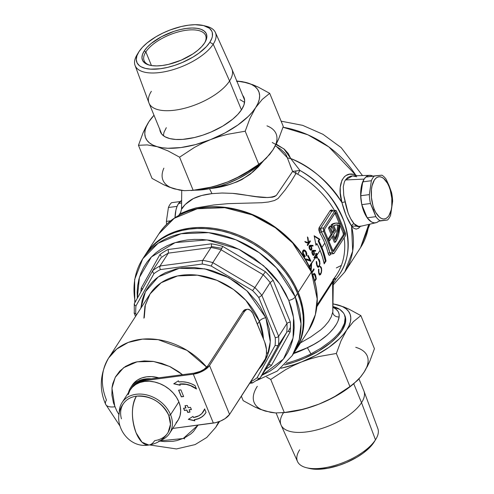 <?xml version="1.0" encoding="UTF-8"?>
<svg xmlns="http://www.w3.org/2000/svg" width="494" height="494" viewBox="0 0 494 494"><rect width="100%" height="100%" fill="white"/><g stroke="black" fill="none" stroke-linecap="round" stroke-linejoin="round"><path stroke-width="0.74" d="M178.488 203.602L181.681 202.886L178.488 203.602L177.031 206.486L175.938 210.036L175.03 217.706A23.928 11.343 82.5 0 1 178.488 203.602L177.08 206.362L168.417 207.505L166.385 221.386L170.739 220.812L166.385 221.386L168.417 207.505A23.928 11.343 -97.5 0 1 171.535 202.694L180.193 201.546L178.488 203.602A23.928 11.343 82.5 0 1 181.73 200.465L178.488 203.602M358.49 226.795L375.99 222.726A23.928 11.343 -97.5 0 1 362.374 207.029A23.928 11.343 -97.5 0 1 364.127 179.1L345.386 179.977L344.38 181.94L343.293 186.744L343.756 195.507L348.159 213.223L350.691 218.681L354.112 223.751L356.304 226.091L358.49 226.795M356.73 176.759L352.586 175.895L350.635 176.16L347.69 177.525L345.386 179.977L364.127 179.1L361.577 185.534L360.898 189.603L360.873 198.662L361.522 203.306L364.029 211.938L367.802 218.614L369.987 220.886L372.266 222.325L374.545 222.868L376.737 222.498L378.836 221.158L387.494 220.015A23.928 11.343 82.5 0 0 390.612 215.205L392.644 201.324A23.928 11.343 82.5 0 0 391.532 192.419L389.149 185.8L388.994 186.473A21.267 10.084 -97.5 0 1 388.908 215.662A21.267 10.084 -97.5 0 1 374.236 209.289L373.464 210.043L375.848 216.656A23.928 11.343 82.5 0 0 380.071 220.75L387.494 220.015L378.836 221.158A23.928 11.343 -97.5 0 1 375.99 222.726M194.772 190.178A50.388 21.575 -22.3 0 0 204.325 189.566L203.09 189.029L204.325 189.566L194.278 190.171M333.438 279.227L336.068 278.801L333.691 279.474A5.317 4.113 -163.7 0 1 336.068 278.801L333.234 283.352M181.526 209.166L185.207 204.51L193.358 198.569L201.694 195.501L211.982 193.629L209.518 188.689L210.79 188.498C225.517 186.998 238.818 182.113 250.686 173.832L263.654 160.643L258.479 166.7L252.811 172.029L241.98 179.538L237.015 181.866L229.111 184.571L209.518 188.689L211.982 193.629L222.152 193.012L232.748 193.37L256.429 196.643L267.532 197.538L272.534 197.168L274.701 196.507L276.387 195.346L292.621 171.424L286.372 155.326L284.828 153.054L280.493 149.015L275.146 145.798M333.005 306.558A55.705 23.854 157.7 0 1 339.749 309.361L332.999 307.249L336.031 309.213L338.112 311.467L339.131 314.061L339.125 316.882A5.317 4.619 11.6 0 1 332.777 312.103L332.962 310.405M345.306 316.845L344.411 314.672L345.139 317.728L344.472 323.317L341.521 329.436C338.754 333.685 334.71 337.902 329.375 342.095L320.767 348.289L310.942 353.883A55.705 23.854 157.7 0 1 286.267 363.251A55.705 23.854 -22.3 0 0 310.942 353.883L320.767 348.289L329.375 342.095C334.71 337.902 338.754 333.685 341.521 329.436C345.195 323.212 344.96 322.224 345.139 317.728C345.022 314.703 343.225 311.918 339.749 309.361L343.565 313.054M298.203 292.349A89.056 68.512 32.9 0 1 295.239 350.987A89.056 68.512 32.9 0 1 294.912 351.481L299.932 341.91L302.069 335.445L303.421 328.658L303.977 321.625L303.724 314.406L302.668 307.07L300.821 299.697L298.203 292.349L311.399 271.959L298.203 292.349L294.838 285.1L290.756 278.017L285.995 271.175L280.604 264.636L274.633 258.461L268.137 252.712L261.19 247.438L253.842 242.702L246.179 238.54L238.269 234.996L230.179 232.106L222.004 229.889L213.809 228.376L205.683 227.58L197.699 227.499L189.931 228.148L182.459 229.512L175.351 231.581L168.682 234.335L162.507 237.744L156.894 241.776L151.893 246.395L145.384 254.731A89.056 68.512 32.9 0 1 145.699 254.225A89.056 68.512 32.9 0 1 224.128 230.395A89.056 68.512 32.9 0 1 298.203 292.349M145.699 254.225L158.895 233.841L174.246 218.305L197.23 208.771L224.751 207.696L252.094 214.865L275.3 227.703L292.621 242.955L311.399 271.959A89.056 68.512 -147.1 0 0 237.318 210.006A89.056 68.512 -147.1 0 0 158.895 233.841C173.227 210.95 205.844 201.231 238.201 209.839C270.187 217.693 300.093 242.813 311.498 271.465A1.859 0.797 157.7 0 1 311.399 271.959A1.859 0.797 -22.3 0 0 311.492 271.459A1.859 0.797 -22.3 0 0 311.078 271.181A1.859 0.797 157.7 0 1 311.492 271.459C320.124 293.479 319.099 313.19 308.429 330.597A89.056 68.512 -147.1 0 0 311.399 271.959L317.173 298.814L315.376 314.629L308.429 330.597L295.239 350.987M161.952 238.096L161.458 238.997M334.809 223.232L331.221 224.807L335.963 223.078L339.841 223.739A28.442 13.486 -97.5 0 1 335.716 241.739A28.442 13.486 -97.5 0 1 335.469 242.116L334.308 242.264L332.122 236.935L334.308 242.264L335.469 242.116L332.87 235.78L329.646 240.769L329.004 239.213L328.004 239.343L329.004 239.213L332.234 234.224L329.634 227.888A28.442 13.486 -97.5 0 1 331.029 225.962L329.869 226.11A28.442 13.486 82.5 0 0 328.479 228.043L331.073 234.378L327.948 239.207L331.073 234.378L332.234 234.224L331.073 234.378L328.479 228.043L329.634 227.888L328.479 228.043A28.442 13.486 82.5 0 1 329.869 226.11L331.029 225.962L331.672 227.524L331.029 225.962A28.442 13.486 -97.5 0 0 329.634 227.888L332.234 234.224L329.004 239.213L329.646 240.769L328.64 240.899L329.646 240.769L332.87 235.78L335.469 242.116A28.442 13.486 -97.5 0 0 335.716 241.739L337.476 238.262L338.779 233.989L339.841 223.739A28.442 13.486 -97.5 0 0 335.908 223.084L334.753 223.239A28.442 13.486 82.5 0 0 331.221 224.807L333.567 230.525L332.468 232.223L333.567 230.525L334.728 230.371L332.382 224.653A28.442 13.486 -97.5 0 1 335.908 223.084M368.759 224.424L360.546 247.605A87.728 67.493 -147.1 0 0 368.759 224.424M341.366 265.408L336.352 267.921M332.271 210.796L332.406 211.105L332.271 210.796M300.488 342.867L310.825 336.945L320.872 329.751L324.564 326.306L328.535 321.582L331.276 316.821L332.845 311.72L332.604 282.228L316.889 306.694M317.055 305.026L334.154 278.554M310.72 271.15L311.146 264.753L309.59 267.155L311.146 264.753L310.819 269.866M314.098 269.625L312.035 272.812L314.098 269.625A82.412 63.399 -147.1 0 0 313.844 268.816A82.412 63.399 32.9 0 1 314.098 269.625L313.394 269.718L314.098 269.625M311.739 272.064L313.844 268.816L311.739 272.064M311.177 270.7L311.677 262.925A82.412 63.399 -147.1 0 0 311.603 262.746L309.232 266.408L311.603 262.746A82.412 63.399 32.9 0 1 311.677 262.925L315.178 257.917L313.986 257.843A82.412 63.399 -147.1 0 0 313.937 257.72L315.851 254.762A82.412 63.399 -147.1 0 0 315.518 253.996L315.802 253.558A82.412 63.399 32.9 0 1 316.135 254.324L316.778 253.336A82.412 63.399 32.9 0 1 317.031 253.935L316.388 254.923A82.412 63.399 32.9 0 1 316.673 255.602L320.081 250.341A82.412 63.399 -147.1 0 0 317.012 243.715L315.993 245.283L314.172 235.755L319.871 239.294L318.852 240.862A82.412 63.399 32.9 0 1 321.927 247.488L324.786 243.067A82.412 63.399 -147.1 0 0 319.766 232.89L318.809 229.994L318.97 228.03L330.27 210.444A1.328 1.025 -147.1 0 0 331.777 211.185L334.833 210.784A2.661 1.26 -97.5 0 1 335.395 210.37A2.661 1.26 -97.5 0 1 336.667 211.58L345.232 232.47A2.661 1.26 -97.5 0 1 345.22 236.12L334.154 253.231A2.661 1.26 -97.5 0 1 333.586 253.644A2.661 1.26 -97.5 0 1 332.32 252.434L323.749 231.538L323.372 229.549L323.761 227.895L334.833 210.784L331.777 211.185L320.705 228.296L323.761 227.895L334.833 210.784L335.494 210.364L336.667 211.58L345.232 232.47L345.584 234.953L345.22 236.12L334.154 253.231L333.487 253.65L332.32 252.434L329.875 252.755L332.32 252.434L323.749 231.538L321.304 231.865L326.411 242.202L329.875 252.755A1.328 0.655 -13.9 0 0 328.195 253.453C328.751 255.361 329.455 255.769 330.325 254.676A1.328 1.025 32.9 0 1 330.387 254.114A1.328 1.025 -147.1 0 0 330.325 254.676L330.752 254.015L330.041 255.028L329.146 255.2L328.195 253.453A82.412 63.399 -147.1 0 0 324.786 243.067L321.927 247.488A82.412 63.399 32.9 0 1 326.034 261.005L324.194 263.852A82.412 63.399 -147.1 0 0 320.081 250.341L316.673 255.602A82.412 63.399 32.9 0 1 317.648 258.09L315.178 257.917L311.658 263.358L311.158 270.903M318.031 303.52L336.655 274.744A82.412 63.399 -147.1 0 0 344.151 237.781M318.926 266.155L319.525 264.747L319.612 262.4L318.056 258.665L319.136 259.566L319.834 261.517L319.556 265.889L318.883 267.001L317.87 267.149L316.95 265.871L316.321 263.345L316.308 261.369L316.66 261.641L317.204 265.34L317.957 266.402L318.797 266.297M316.296 278.943L314.808 281.24L316.296 278.943A82.412 63.399 -147.1 0 0 315.771 276.109A82.412 63.399 32.9 0 1 316.296 278.943L315.58 279.042L316.296 278.943M315.672 275.664L315.771 276.109L315.252 276.177L315.771 276.109L315.289 274.429L315.672 275.664M315.129 274.084L315.289 274.429L315.129 274.084M314.32 273.336L313.659 273.423L314.32 273.336M321.52 268.156L321.403 272.669L320.402 274.732L319.501 274.855L318.611 272.657L318.587 268.995L319.075 273.021L320.131 274.195L320.97 273.028L321.409 270.768L321.205 268.47L320.297 267.081L320.34 266.291L321.52 268.156M335.395 210.37L331.777 211.185L320.705 228.296L320.476 229.624L321.304 231.865L323.749 231.538A2.661 1.26 -97.5 0 1 323.761 227.895L320.705 228.296A1.328 1.025 32.9 0 1 319.204 227.555L330.27 210.444L331.838 209.864L333.209 210.919M334.481 210.487A82.412 63.399 -147.1 0 0 297.691 174.154L295.968 173.474L290.861 181.848L285.192 189.9L278.066 198.514L274.51 200.508L268.508 201.997L261.764 202.731L228.253 203.639L213.797 204.973L195.84 207.937L188.918 210.104L180.396 213.624L180.106 213.42L180.693 212.389M310.362 245.277L312.949 245.357L313.073 246.043L310.911 245.963L311.893 248.383L311.214 250.248L310.127 249.81L309.102 247.784L309.195 245.926L310.362 245.277M307.836 260.202L310.967 261.264A82.412 63.399 -147.1 0 0 308.04 255.287L307.657 255.867A82.412 63.399 32.9 0 1 309.726 259.955L306.447 259.004L305.409 259.548L306.447 259.004L309.726 259.955A82.412 63.399 -147.1 0 0 307.657 255.867L308.04 255.287A82.412 63.399 32.9 0 1 310.967 261.264L307.046 259.961L305.86 260.289M303.619 256.479L304.1 256.077L302.841 253.972L302.501 252.045L302.791 250.773L303.662 249.97L305.076 250.347L306.249 251.835L306.86 253.836L306.601 255.849A82.412 63.399 -147.1 0 0 306.163 255.065L305.798 252.298L304.798 251.143L303.859 250.971L303.248 251.668L303.223 253.156L305.199 256.343L304.113 257.244L305.199 256.343L303.446 253.86L303.131 252.453L303.606 251.125L304.471 250.983L305.7 252.125L306.261 253.65L306.163 255.065A82.412 63.399 32.9 0 1 306.601 255.849L306.854 253.762L306.101 251.588L304.39 249.976L303.551 250.007L302.692 250.989L302.532 252.669L304.1 256.077L303.619 256.479M313.159 250.31L315.573 250.421L315.66 251.106L313.647 251.008L314.45 253.904L314.147 254.966L313.505 255.355L312.406 254.367L311.819 252.348L312.122 250.81L313.159 250.31M308.256 242.727L307.435 236.953A82.412 63.399 32.9 0 1 307.984 237.719L308.67 242.776L310.004 240.714A82.412 63.399 32.9 0 1 310.38 241.294L307.614 245.574A82.412 63.399 -147.1 0 0 307.237 244.987L308.293 243.363L305.428 242.301A82.412 63.399 -147.1 0 0 304.847 241.473L308.256 242.727L304.847 241.473A82.412 63.399 32.9 0 1 305.428 242.301L308.293 243.363L307.237 244.987A82.412 63.399 32.9 0 1 307.614 245.574L310.38 241.294A82.412 63.399 -147.1 0 0 310.004 240.714L308.67 242.776L307.984 237.719A82.412 63.399 -147.1 0 0 307.435 236.953L308.256 242.727L307.54 242.82L308.256 242.727M332.604 282.228L332.845 311.72L333.296 281.432L332.604 282.228L333.289 281.469M333.234 281.697L333.228 281.376M283.025 127.248L307.879 134.806L328.868 146.934L355.717 175.08L356.946 175.753L355.717 175.08A87.728 67.493 -147.1 0 0 283.025 127.248M360.83 225.993L358.483 228.321L356.168 229.105L353.871 228.327L351.555 226.03A87.728 67.493 32.9 0 1 344.806 271.928L352.691 251.125L351.555 226.03L346.195 215.841L341.934 202.565L340.317 193.086L340.243 187.312L341.978 180.125L344.417 176.722L345.973 175.524L349.598 174.209L353.648 174.407L355.717 175.08A2.661 1.964 -66.3 0 0 355.865 175.79A2.661 1.964 113.7 0 1 355.717 175.08C343.416 169.745 336.488 184.917 341.934 202.565C327.219 180.662 310.139 165.972 290.682 158.5A87.728 67.493 32.9 0 1 341.934 202.565L345.133 201.855C347.06 211.648 350.055 218.947 354.112 223.751A2.661 2.167 -36.7 0 0 351.555 226.03C347.708 220.25 344.503 212.432 341.934 202.565L345.133 201.855L344.028 197.013M276.245 144.118L284.421 149.299L288.373 153.628L290.682 158.5L299.951 170.436C319.606 181.329 334.315 198.335 344.071 221.454C351.259 245.185 348.591 264.296 336.068 278.801A5.317 3.378 40.3 0 0 333.95 278.943M364.127 179.1L365.906 176.982L367.931 175.716L370.123 175.345L372.89 176.117A23.928 11.343 -97.5 0 0 369.734 175.339A23.928 11.343 -97.5 0 0 364.127 179.1L365.832 177.05L381.918 175.179L374.495 175.907A23.928 11.343 82.5 0 0 371.377 180.724L362.72 181.866L364.127 179.1M343.145 235.144L332.845 251.069L343.145 235.144L344.306 234.99L333.79 251.248L333.061 251.341L333.79 251.248A1.593 0.753 -97.5 0 1 333.45 251.495A1.593 0.753 -97.5 0 1 332.69 250.767L324.669 231.211A1.593 0.753 -97.5 0 1 324.675 229.018L335.191 212.766A1.593 0.753 -97.5 0 1 335.531 212.519A1.593 0.753 -97.5 0 1 336.291 213.241L344.312 232.804A1.593 0.753 -97.5 0 1 344.306 234.99L344.312 232.804L336.291 213.241L335.445 212.537L324.675 229.018L324.669 231.211L333.24 251.458L333.79 251.248L344.306 234.99L343.145 235.144A1.593 0.753 82.5 0 0 343.151 232.958L339.835 224.856L343.151 232.958L344.312 232.804L343.151 232.958L343.318 234.718M334.883 212.951L339.279 223.504L335.13 213.396L336.291 213.241L335.13 213.396A1.593 0.753 82.5 0 0 334.981 213.093M331.221 224.807L333.567 230.525L334.728 230.371L332.382 224.653L331.221 224.807M332.882 233.224L334.728 230.371L332.882 233.224L330.924 228.456A26.583 12.603 -97.5 0 1 331.672 227.524A26.583 12.603 82.5 0 0 330.924 228.456L332.882 233.224M337.742 225.338L336.71 233.39L335 238.392A26.583 12.603 82.5 0 0 337.742 225.338L338.903 225.184A26.583 12.603 -97.5 0 1 335.475 239.547L333.518 234.78L336.006 230.933L333.518 234.78L335.475 239.547L337.871 233.242L338.903 225.184L336.321 224.912L333.87 225.709L336.006 230.933L333.87 225.709A26.583 12.603 -97.5 0 1 336.155 224.931A26.583 12.603 -97.5 0 1 338.903 225.184L337.742 225.338A26.583 12.603 82.5 0 0 335.58 225.036M333.586 253.644L330.622 254.033L329.875 252.755A1.328 0.655 166.1 0 0 328.195 253.453A82.412 63.399 -147.1 0 0 324.786 243.067A82.412 63.399 -147.1 0 0 319.766 232.89A1.328 0.469 149.9 0 1 321.304 231.865A1.328 0.469 -30.1 0 0 319.766 232.89L319.204 227.555A1.328 1.025 -147.1 0 0 320.705 228.296L321.304 231.865A83.739 64.424 32.9 0 1 329.875 252.755L330.048 253.441M332.777 312.103A5.317 4.619 -168.4 0 0 339.125 316.882C337.908 326.324 325.589 339.477 307.398 347.727L293.93 353L307.398 347.727L310.942 353.883L307.398 347.727A50.388 21.575 157.7 0 1 293.547 353.599L303.279 349.696L313.925 344.343L319.958 340.675L327.361 334.944M311.399 249.087A74.433 57.267 32.9 0 1 311.708 249.754L311.066 247.093L311.393 249.112M307.725 259.616L307.923 260.233M312.35 251.23L312.152 250.767M335.617 212.519A82.412 63.399 -147.1 0 0 297.691 174.154L299.951 170.436A84.536 65.035 32.9 0 1 336.068 278.801L333.271 283.303M332.9 279.795A82.412 63.399 -147.1 0 0 337.05 274.121M333.005 306.539L334.012 306.836A55.705 23.854 -22.3 0 1 339.749 309.361L332.999 307.169A50.388 21.575 157.7 0 1 333.456 307.453C337.698 309.664 339.588 312.813 339.125 316.882L338.118 320.612M336.235 324.478L333.431 328.516L329.572 332.826M260.468 163.236L252.749 169.874L248.192 173.042L237.984 178.871L226.832 183.749L221.108 185.738L209.771 188.665L204.325 189.566A50.388 21.575 -22.3 0 0 260.468 163.236M272.237 142.5L283.896 148.855L290.682 158.5A7.978 5.743 -17.6 0 1 287.335 157.691A7.978 5.743 162.4 0 0 290.682 158.5L299.951 170.436L295.776 170.986L295.968 173.474A5.317 1.927 98.1 0 1 295.776 170.986L299.951 170.436L297.691 174.154L295.968 173.474L292.621 171.424L290.126 165.329M295.776 170.986L292.621 171.424L295.776 170.986M287.335 157.691L276.591 146.545M221.96 193.018L232.748 193.37C248.031 194.55 266.396 200.731 276.387 195.346L292.621 171.424L295.968 173.474M182.823 207.696C179.007 212.266 184.639 202.904 193.358 198.569C198.273 196.124 204.479 194.482 211.982 193.629M331.777 211.185A1.328 1.025 32.9 0 1 330.27 210.444L333.228 210.938M330.437 254.021L331.097 253.632A1.328 1.025 32.9 0 0 330.449 254.009M315.58 279.017A81.609 62.787 32.9 0 1 315.58 279.042L314.616 280.53L315.58 279.042A81.609 62.787 -147.1 0 0 315.58 279.017M313.634 273.429L314.666 274.726L313.622 273.429M314.542 273.423L313.659 273.423M315.777 278.709L314.61 280.512L315.777 278.709A82.412 63.399 -147.1 0 0 315.586 277.659A82.412 63.399 32.9 0 1 315.777 278.709M312.801 275.541L313.523 274.528L314.567 274.615M313.573 274.491L312.819 274.621M313.77 274.38L314.937 275.195L315.586 277.659L314.517 274.565M313.523 274.528L312.838 275.454M313.35 269.57A81.609 62.787 32.9 0 1 313.394 269.718L311.794 272.194L313.394 269.718A81.609 62.787 -147.1 0 0 313.35 269.57M310.948 263.759L310.893 264.79M310.448 264.846L311.146 264.753L310.448 264.846L309.318 266.593L310.448 264.846M306.447 259.004L305.872 259.109M309.726 259.955L309.028 260.048L309.726 259.955M309.645 259.968A81.609 62.787 32.9 0 1 310.096 260.962A81.609 62.787 -147.1 0 0 309.645 259.968M306.965 259.369L309.028 260.048L306.965 259.369M306.354 259.196L305.743 259.097M303.495 250.032L305.397 251.681L306.101 251.588L305.428 251.73M304.39 249.976L303.551 250.007M303.761 251.082L302.89 251.218L303.39 251.372L302.68 251.465L302.445 252.138L303.44 251.02M303.859 250.971L304.471 250.983M303.217 254.811L303.884 254.719L303.217 254.811M303.174 254.811L304.495 256.435L305.199 256.343L303.909 256.923L304.495 256.435L303.489 255.281M305.539 251.934L304.594 250.643L303.433 250.026M318.834 271.719L318.877 269.273L318.587 268.995L318.451 271.002L318.809 273.546L319.501 274.855L320.55 274.559L321.693 271.021L321.563 268.366L321.186 268.415M321.409 270.786L321.069 272.744L320.131 274.195L318.593 272.521M318.933 274.201L319.414 274.287L318.933 274.201M320.131 274.195L319.643 274.102M321.279 268.81L321.415 270.082M321.328 267.489L320.34 266.291L320.297 267.081L320.76 267.452M320.026 266.587L320.439 267.155M320.242 273.979L319.982 274.448L320.699 274.349L319.371 275.053L320.242 273.979M318.537 269.323L318.877 269.273M320.52 267.322L320.18 266.748M316.296 263.104L317.537 266.871L318.556 267.229L319.186 266.618L320.007 263.321L318.945 259.276M316.611 264.852L317.006 264.796L316.308 261.369M319.624 264.123L319.05 265.982L318.42 266.507L316.66 264.846M318.791 259.986L319.661 263.067M318.352 258.757L318.235 259.511M319.198 260.752L319.618 260.696L319.198 260.752M319.599 264.278L319.951 264.234L319.599 264.278M318.741 266.247L318.482 266.711L319.186 266.618L317.846 267.322L318.741 266.247M317.87 267.149L318.556 267.229M317.685 266.606L317.259 266.494M316.388 254.923L315.697 255.009A81.609 62.787 32.9 0 1 315.851 255.392A81.609 62.787 -147.1 0 0 315.697 255.009L316.388 254.923L317.031 253.935L316.333 254.027L315.697 255.009L316.333 254.027L317.031 253.935A82.412 63.399 -147.1 0 0 316.778 253.336L315.691 254.379L316.135 254.324A82.412 63.399 -147.1 0 0 315.802 253.558L315.518 253.996A82.412 63.399 32.9 0 1 315.851 254.762L313.937 257.72A82.412 63.399 32.9 0 1 313.986 257.843L317.648 258.09A82.412 63.399 -147.1 0 0 316.673 255.602A82.412 63.399 -147.1 0 0 316.388 254.923M316.648 257.38A81.609 62.787 32.9 0 1 316.895 258.035A81.609 62.787 -147.1 0 0 316.648 257.38M316.104 255.361L315.413 255.454L316.104 255.361A82.412 63.399 32.9 0 1 316.913 257.349L314.906 257.213L316.104 255.361L314.906 257.213L314.209 257.306L316.913 257.349A82.412 63.399 -147.1 0 0 316.104 255.361M314.209 257.306L316.216 257.442L314.209 257.306M313.054 255.163L314.147 254.966L313.449 255.058L313.702 254.41L313.449 255.058L314.147 254.966L314.456 253.453L314.011 251.668L313.529 251.736L314.011 251.668L313.647 251.008L312.949 251.1L315.66 251.106L315.573 250.421L314.876 250.514L314.962 251.199L314.876 250.514L315.573 250.421L313.326 250.316M313.134 251.421L313.313 251.761M313.739 255.324L313.042 255.417M312.628 250.409L314.876 250.514L312.628 250.409L312.122 250.81L311.825 252.403L312.307 254.169M313.579 254.614L314.042 253.601L313.671 252.002L313.857 254.391L313.239 254.546L312.152 253.817L312.603 253.762L312.412 251.427L311.868 251.502L313.066 251.248L313.671 252.002L312.856 251.18L312.356 251.526L312.245 252.514L313.239 254.546M312.541 254.638L313.097 254.564M310.825 246.691L310.078 246.142L309.034 246.469L309.608 246.389L309.923 248.71L309.442 248.772L311.004 249.544L309.738 248.346L309.608 246.389L310.306 246.21L310.985 246.951L311.331 246.617L310.911 245.963L310.207 246.055L313.073 246.043L312.949 245.357L312.245 245.45L312.369 246.136L312.245 245.45L312.949 245.357L309.837 245.351L310.541 245.277L309.275 245.784L309.232 248.254L310.362 250.02M310.423 246.376L310.627 246.71M311.263 250.23L311.628 249.89L310.924 249.983L311.628 249.89L311.887 248.334L311.331 246.617L310.899 246.673M310.541 245.277L312.245 245.45L309.652 245.37M310.732 250.211L311.171 249.334M310.3 249.637L309.713 249.427M307.564 237.775L307.984 237.719L307.564 237.775M307.947 242.764L308.67 242.776L307.96 242.869M309.621 241.307A81.609 62.787 32.9 0 1 309.67 241.387L310.38 241.294L309.67 241.387L307.287 245.067L309.67 241.387A81.609 62.787 -147.1 0 0 309.621 241.307M305.181 241.949L307.54 242.82L305.181 241.949M326.034 261.005L325.324 261.098L322.526 250.958L318.155 240.955L318.852 240.862A82.412 63.399 32.9 0 1 321.927 247.488L324.336 254.231L326.034 261.005L324.194 263.852L322.489 257.084L320.081 250.341A82.412 63.399 -147.1 0 0 317.012 243.715L316.308 243.808L317.012 243.715L315.993 245.283L314.172 235.755L319.871 239.294L319.173 239.386L314.308 236.342L319.173 239.386L319.871 239.294L318.852 240.862L318.155 240.955L319.173 239.386L318.155 240.955A81.609 62.787 -147.1 0 1 325.324 261.098L326.034 261.005M324.033 263.092L325.324 261.098L324.033 263.092M315.87 244.487L316.308 243.808L315.87 244.487M369.734 175.339L352.586 175.895L345.386 179.977M360.546 226.351L351.555 226.03A2.661 2.167 143.3 0 1 354.112 223.751L358.959 226.721M151.176 378.83A29.245 22.496 -147.1 0 0 128.415 392.761A29.245 22.496 32.9 0 1 130.694 387.524A29.245 22.496 32.9 0 1 151.176 378.83M256.645 380.528L277.214 371.093L292.281 355.55L299.228 339.582L301.025 323.768L295.251 296.913A89.056 68.512 32.9 0 1 292.281 355.55L294.591 351.981A89.056 68.512 -147.1 0 0 297.561 293.343L295.251 296.913A5.317 2.279 157.7 0 1 288.768 300.377L293.535 317.543L293.078 338.001L283.402 359.119L261.832 375.36L270.175 371.013L275.454 367.221L280.154 362.874L284.241 358.02L287.662 352.704L290.392 346.979L292.399 340.897L293.671 334.518L294.189 327.899L293.955 321.112L292.967 314.221L291.232 307.28L288.768 300.377L285.6 293.56L281.759 286.903L277.282 280.469L272.213 274.318L266.599 268.508L253.959 258.146L239.849 249.779L232.408 246.45L224.807 243.727L217.113 241.646L209.413 240.22L201.768 239.473L194.259 239.399L186.954 240.01L179.933 241.288L173.252 243.233L166.978 245.821L161.174 249.032L155.894 252.823L151.189 257.164L147.107 262.018L143.68 267.334L140.951 273.065L138.944 279.147L137.672 285.526L137.153 292.139L137.332 298.252L139.419 277.455L151.411 256.936L175.185 242.591L207.048 239.917L238.763 249.254L263.605 265.747L279.758 283.883L288.768 300.377A5.317 2.279 -22.3 0 0 295.251 296.913L276.479 267.909L259.152 252.65L235.953 239.818L208.61 232.649L181.082 233.724L158.105 243.252L142.747 258.788A89.056 68.512 32.9 0 1 221.17 234.959A89.056 68.512 32.9 0 1 295.251 296.913L297.561 293.343A89.056 68.512 -147.1 0 0 223.479 231.396A89.056 68.512 -147.1 0 0 145.057 255.225A89.056 68.512 -147.1 0 0 143.939 257.034L146.903 252.558L151.244 247.395L156.246 242.776L161.859 238.738L168.034 235.329L174.709 232.581L181.811 230.513L189.288 229.148L197.05 228.5L205.041 228.574L213.167 229.377L221.361 230.889L229.537 233.1L237.62 235.996L245.53 239.541L253.2 243.703L260.542 248.439L267.495 253.706L273.985 259.455L279.956 265.63L285.347 272.175L290.108 279.017L294.189 286.094L297.561 293.343L300.179 300.692L302.025 308.071L303.075 315.4L303.328 322.619L302.779 329.659L301.426 336.439L299.29 342.91L294.548 352.055M105.667 404.351A15.95 6.83 -22.3 0 0 114.855 406.784A15.95 6.83 157.7 0 1 105.667 404.351A15.95 6.83 157.7 0 1 106.469 400.066A63.8 49.085 32.9 0 1 108.6 358.057A63.8 49.085 32.9 0 1 206.702 367.196L187.035 350.382L158.148 339.65L142.519 339.125L128.218 342.435L116.658 349.104L108.6 358.057L150.114 293.899L161.112 282.766L177.574 275.936L197.297 275.17L216.885 280.308L233.508 289.503L245.919 300.426L259.369 321.205L257.405 324.243L259.369 321.205A63.8 49.085 -147.1 0 1 263.463 339.008L259.369 321.205A5.317 2.279 157.7 0 1 265.858 317.741L270.286 341.762L267.34 355.847L258.745 369.333L262.116 365.325L264.945 360.935L267.198 356.211L268.853 351.191L269.903 345.924L270.335 340.465L269.323 329.171L265.858 317.741A5.317 2.279 -22.3 0 0 259.369 321.205A63.8 49.085 -147.1 0 0 206.294 276.825A63.8 49.085 -147.1 0 0 150.114 293.899L144.94 306.144L143.902 318.179M160.167 266.451L160.303 265.939M132.034 385.456L134.109 382.813L137.591 379.972L141.815 377.953L146.601 376.823L151.769 376.638L158.802 377.824A29.245 22.496 -147.1 0 0 132.077 385.388L130.694 387.524M114.855 406.784L111.947 388.154L115.232 377.348L123.599 367.709L137.104 361.799L153.591 361.466L169.615 366.449L182.521 374.693L178.507 371.63L170.442 366.851L161.847 363.393L153.047 361.386L144.39 360.916L136.202 361.997L132.386 363.109L125.482 366.418L119.776 371.068L115.491 376.879L112.78 383.628L112.058 387.277L111.891 394.934L113.453 402.838L116.664 410.681L119.066 414.812M135.195 302.087A89.056 68.512 32.9 0 1 142.747 258.788L134.634 279.511L134.788 302.822M135.955 305.965A74.433 57.267 -147.1 0 0 135.788 313.727L136.369 315.141L135.788 313.727A74.433 57.267 32.9 0 1 135.955 305.965L153.967 273.627L135.955 305.965L135.09 305.453L135.955 305.965M251.841 382.955L252.422 382.961L250.662 381.837A74.433 57.267 -147.1 0 0 257.078 377.78L275.096 345.448A74.433 57.267 -147.1 0 0 275.257 337.686L258.776 297.493A74.433 57.267 -147.1 0 0 252.588 290.571L211.259 266.068A74.433 57.267 -147.1 0 0 202.349 264.037L160.383 269.576A74.433 57.267 -147.1 0 0 153.967 273.627A74.433 57.267 32.9 0 1 160.383 269.576L202.349 264.037A74.433 57.267 32.9 0 1 211.259 266.068L252.588 290.571A74.433 57.267 32.9 0 1 258.776 297.493L275.257 337.686L277.27 337.316L278.653 336.321A77.095 59.311 32.9 0 1 278.468 345.084L260.122 378.009L268.427 365.171L260.122 378.009L278.468 345.084L286.767 332.252L278.468 345.084A77.095 59.311 -147.1 0 0 278.653 336.321L286.952 323.484L278.653 336.321L261.869 295.393L278.653 336.321L277.27 337.316L275.257 337.686A74.433 57.267 32.9 0 1 275.096 345.448L277.091 345.781L278.468 345.084L277.091 345.781L275.096 345.448L257.078 377.78L258.844 378.534L260.122 378.009L258.844 378.534L257.078 377.78A74.433 57.267 32.9 0 1 250.662 381.837L251.841 382.955L252.879 382.584M140.846 308.219L142.192 300.222L143.853 295.202L146.101 290.472L148.929 286.088L152.3 282.08L156.178 278.493L160.538 275.362L165.329 272.719L176.025 268.977L181.823 267.915L194.049 267.476L206.714 269.267L213.062 270.984L225.474 275.985L237.126 282.889L247.562 291.441L256.38 301.309L260.072 306.62L265.858 317.741L246.994 290.904L228.66 277.634L204.757 268.847L179.316 268.298L158.253 276.906L145.458 291.676L140.846 308.213M260.813 366.999L260.227 367.209M268.946 364.751L269.705 364.646L268.427 365.171L286.767 332.252A77.095 59.311 -147.1 0 0 286.952 323.484L288.335 322.489L290.342 322.113L273.268 280.475L272.367 280.833L273.268 280.475A79.75 61.355 32.9 0 0 265.476 271.749L264.883 272.46L265.476 271.749L222.658 246.364L222.349 247.235L222.658 246.364A79.75 61.355 32.9 0 0 211.432 243.808L211.568 244.783L211.432 243.808L167.954 249.544L168.374 250.483L167.954 249.544A79.75 61.355 32.9 0 0 159.871 254.651L160.612 255.386L159.871 254.651L141.204 288.15L142.068 288.669L141.204 288.15A79.75 61.355 32.9 0 0 140.926 291.8A79.75 61.355 32.9 0 1 141.204 288.15L159.871 254.651A79.75 61.355 32.9 0 1 167.954 249.544L211.432 243.808A79.75 61.355 32.9 0 1 222.658 246.364L265.476 271.749A79.75 61.355 32.9 0 1 273.268 280.475L290.342 322.113A79.75 61.355 32.9 0 1 290.139 331.888L271.472 365.393A79.75 61.355 32.9 0 1 265.852 369.154A79.75 61.355 32.9 0 0 271.472 365.393L270.595 364.875L271.472 365.393L290.139 331.888L289.138 331.591L290.139 331.888A79.75 61.355 32.9 0 0 290.342 322.113L288.335 322.489L286.952 323.484L270.169 282.562L261.869 295.393L270.169 282.562A77.095 59.311 -147.1 0 0 263.185 274.744L254.879 287.576A77.095 59.311 32.9 0 1 261.869 295.393L258.776 297.493L261.869 295.393A77.095 59.311 -147.1 0 0 254.879 287.576L263.185 274.744L221.108 249.797L212.803 262.629L254.879 287.576L252.588 290.571L254.879 287.576L212.803 262.629L221.108 249.797A77.095 59.311 -147.1 0 0 211.043 247.506L202.738 260.338A77.095 59.311 32.9 0 1 212.803 262.629L211.259 266.068L212.803 262.629A77.095 59.311 -147.1 0 0 202.738 260.338L211.043 247.506L168.318 253.144L160.013 265.976L202.738 260.338L202.244 262.018L202.349 264.037L202.244 262.018L202.738 260.338L160.013 265.976L168.318 253.144A77.095 59.311 -147.1 0 0 161.075 257.72L152.77 270.551A77.095 59.311 32.9 0 1 160.013 265.976L159.741 267.631L160.383 269.576L159.741 267.631L160.013 265.976A77.095 59.311 -147.1 0 0 152.77 270.551L161.112 257.658M218.725 421.753A63.8 49.085 32.9 0 1 215.724 427.378L218.725 421.753M159.667 441.08L164.57 441.587L173.036 441.278L177.05 440.549L184.453 437.956L190.789 433.96L193.475 431.478L198.069 425.093L183.2 438.53L158.858 440.951M211.426 246.512L221.874 248.346M290.447 327.355L288.169 331.548M152.702 270.681L134.424 303.477L134.257 304.106L135.09 305.453L134.257 304.106L134.424 303.477M260.122 378.009L259.603 378.429M152.77 270.551L152.739 272.052L153.967 273.627L152.739 272.052L152.77 270.551L134.387 303.538M134.238 312.239L134.312 313.27L135.788 313.727L134.312 313.27L134.238 312.239M134.312 313.27L134.263 303.934M142.068 288.669L142.661 289.317L142.068 288.669M161.1 256.225L160.612 255.386L161.1 256.225M268.427 365.171L286.767 332.252A77.095 59.311 -147.1 0 0 286.952 323.484L270.169 282.562L272.367 280.833L270.169 282.562A77.095 59.311 -147.1 0 0 263.185 274.744L264.883 272.46L263.185 274.744L221.108 249.797L222.349 247.235L221.108 249.797A77.095 59.311 -147.1 0 0 211.043 247.506L211.568 244.783L211.043 247.506L168.318 253.144L168.374 250.483L168.318 253.144A77.095 59.311 -147.1 0 0 161.075 257.72M269.705 364.646L270.595 364.875L269.705 364.646M288.144 331.554L289.138 331.591L288.144 331.554M286.767 332.252L287.31 331.783L286.767 332.252M371.414 221.892L367.19 217.798L361.793 204.652L360.688 195.741L362.72 181.866L360.688 195.741L369.345 194.599L371.377 180.724L369.345 194.599A23.928 11.343 82.5 0 0 370.457 203.509L361.793 204.652L367.19 217.798L375.848 216.656L370.457 203.509L373.464 210.043L374.236 209.289A21.267 10.084 -97.5 0 1 374.322 180.1A21.267 10.084 -97.5 0 1 388.994 186.473L389.149 185.8L391.532 192.419A23.928 11.343 -97.5 0 1 392.644 201.324L390.612 215.205A23.928 11.343 -97.5 0 1 387.494 220.015L380.071 220.75A23.928 11.343 -97.5 0 1 375.848 216.656L367.19 217.798A23.928 11.343 82.5 0 0 371.414 221.892M386.141 179.266L389.149 185.8L386.141 179.266A23.928 11.343 82.5 0 0 381.918 175.179A23.928 11.343 -97.5 0 1 386.141 179.266M388.994 186.473L387.432 183.225L383.702 178.519L381.677 177.241L379.651 176.759L377.7 177.087L375.903 178.217L374.322 180.1L372.056 185.818L371.451 189.43L371.426 197.483L372.951 205.597L374.236 209.289L375.798 212.537L379.528 217.243L381.553 218.521L383.579 219.003L385.53 218.675L387.327 217.545L388.908 215.662L391.18 209.944L391.779 206.325L391.804 198.273L390.279 190.159L388.994 186.473M360.688 195.741A23.928 11.343 82.5 0 0 361.793 204.652L370.457 203.509A23.928 11.343 -97.5 0 1 369.345 194.599L360.688 195.741M365.832 177.05A23.928 11.343 82.5 0 0 362.72 181.866L371.377 180.724A23.928 11.343 -97.5 0 1 374.495 175.907L365.832 177.05M154.579 440.753A26.583 12.603 -97.5 0 1 148.848 445.02C157.178 443.742 163.607 439.543 168.121 432.417L170.467 424.358L168.75 415.324C161.841 402.011 151.071 395.626 136.437 396.163C131.194 406.087 131.095 418.338 136.146 432.923L142.037 442.223L148.848 445.02A26.583 12.603 -97.5 0 1 136.146 432.923A26.583 12.603 -97.5 0 1 136.437 396.163A26.577 20.445 32.9 0 1 168.75 415.324L170.547 414.694A28.312 21.779 -147.1 0 0 140.284 394.07A28.312 21.779 -147.1 0 0 119.307 413.429A28.312 21.779 32.9 0 1 122.061 402.573A28.312 21.779 32.9 0 1 146.996 394.996A28.312 21.779 32.9 0 1 170.547 414.694L178.847 401.863A28.312 21.779 -147.1 0 0 155.295 382.165A28.312 21.779 -147.1 0 0 130.367 389.741L122.061 402.573M121.444 418.838A26.577 20.445 32.9 0 1 136.437 396.163A26.577 20.445 -147.1 0 0 123.506 403.549C109.94 421.166 127.069 449.077 148.848 445.02M128.193 394.681L129.798 390.692M130.323 389.809L132.336 387.253L135.708 384.499L139.79 382.541L144.427 381.454L149.435 381.269L154.622 382.004L159.79 383.628L164.743 386.08L169.288 389.26L173.252 393.051L176.482 397.306L178.847 401.863L180.267 406.543L180.681 411.169L180.075 415.559L178.476 419.554L175.938 422.994M169.603 433.337L177.902 420.505A28.312 21.779 -147.1 0 0 178.847 401.863L170.547 414.694A28.312 21.779 32.9 0 1 169.603 433.337A28.312 21.779 32.9 0 1 160.834 440.29A28.312 21.779 -147.1 0 0 170.547 414.694L168.75 415.324A26.577 20.445 32.9 0 1 155.017 440.562M306.447 467.713L309.386 468.448A40.588 17.383 -22.3 0 0 373.921 442.358L375.477 439.814A43.416 18.593 157.7 0 1 306.447 467.713A43.416 18.593 157.7 0 1 299.679 449.818M276.109 412.978L280.981 424.859A44.793 19.18 -22.3 0 0 318.124 429.564A44.793 19.18 -22.3 0 0 361.522 402.696L353.76 383.776L361.522 402.696A44.793 19.18 157.7 0 1 318.432 429.484A44.793 19.18 157.7 0 1 281.092 425.118A44.793 19.18 157.7 0 1 283.321 413.021M281.092 425.118L297.518 461.544A43.416 18.593 -22.3 0 0 333.716 465.774A43.416 18.593 -22.3 0 0 375.477 439.814L361.522 402.696L375.477 439.814A43.416 18.593 -22.3 0 0 377.848 428.594L363.967 391.125A44.793 19.18 157.7 0 1 361.522 402.696A44.793 19.18 -22.3 0 0 363.868 390.859L358.953 378.879M309.368 468.442L317.766 469.3L327.942 468.244L339.032 465.36L346.461 462.538L356.94 457.234L363.096 453.177L370.494 446.7L374.254 441.827M375.823 439.265A43.416 18.593 157.7 0 1 375.477 439.814L373.921 442.358A40.588 17.383 -22.3 0 0 374.242 441.846L375.823 439.265M344.509 314.913A55.76 23.879 157.7 0 1 343.089 328.85A55.76 23.879 157.7 0 1 342.039 330.591L344.88 324.879L345.559 322.187L345.417 317.253L344.509 314.913M261.363 409.551L254.737 406.933L243.19 400.659L241.362 396.194L243.19 400.659L254.737 406.933L260.276 409.341L270.724 412.367L275.516 412.941L284.316 412.546L270.737 379.448L284.316 412.546L301.92 409.458L310.535 407.105L318.994 404.123L327.213 400.504L335.086 396.324L349.937 386.567L336.358 353.469L318.754 356.563L310.139 358.91L301.68 361.892L293.461 365.517L285.588 369.697L270.737 379.448L266.606 377.039L270.737 379.448L285.588 369.697L293.461 365.517L301.68 361.892L294.189 364.615L280.925 368.271A61.145 26.182 157.7 0 0 301.68 361.892L310.139 358.91L318.754 356.563L336.358 353.469L349.937 386.567L353.698 383.826L360.811 376.706L364.059 372.204L369.728 361.441L374.44 348.702L360.861 315.604L374.44 348.702L369.728 361.441L367.023 367.104M333.036 303.847L343.793 306.922L349.332 309.337L360.861 315.604L353.414 321.656L346.739 329.973L341.033 340.823L336.358 353.469L341.033 340.823L346.739 329.973L343.515 334.315L339.427 338.699L328.979 347.313L316.104 355.223L301.68 361.892A61.145 26.182 157.7 0 0 346.739 329.973L353.414 321.656L360.861 315.604L349.332 309.337L338.433 305.094L342.694 306.712L346.109 308.849L348.628 311.467L350.197 314.517L350.796 317.957L350.413 321.724L349.054 325.75L346.739 329.973A61.145 26.182 157.7 0 0 338.433 305.094L333.036 303.847M286.415 412.391L296.616 410.841L304.008 409.1L318.994 404.123L333.425 397.454L340.113 393.619L351.197 385.839M360.83 376.545L364.059 372.198A61.145 26.182 -22.3 0 0 355.748 347.325M333.036 303.971L338.433 305.094A61.145 26.182 157.7 0 0 333.036 303.971M284.649 364.912L294.115 362.188L304.316 358.317L318.716 351.024L330.931 342.527L337.328 336.55L342.039 330.591A55.76 23.879 157.7 0 1 284.649 364.912M364.714 371.167L360.811 376.706L357.335 380.571L349.937 386.567L335.086 396.324L327.213 400.504L318.994 404.123A61.145 26.182 -22.3 0 0 351.16 385.87L353.698 383.826M282.16 412.817L286.52 412.379A61.145 26.182 -22.3 0 0 318.994 404.123L310.535 407.105L301.92 409.458L284.316 412.546L275.516 412.941L265.624 411.169A61.145 26.182 -22.3 0 1 257.318 386.289M242.684 95.385A45.195 19.352 157.7 0 1 244.024 97.608A45.195 19.352 157.7 0 1 241.659 109.551L243.962 104.919L244.66 100.671L243.727 96.96L242.653 95.354M195.254 190.128L205.461 188.578L212.846 186.837L227.839 181.86L219.379 184.849L210.765 187.195L193.154 190.283L179.581 157.185L168.04 150.911L157.148 146.675L147.255 144.903L138.462 145.298L152.035 178.396L163.582 184.676L174.468 188.906L184.361 190.678L193.154 190.283L210.765 187.195L219.379 184.849L227.839 181.86L236.058 178.241L243.931 174.061L258.782 164.311L245.203 131.213L227.598 134.3L218.984 136.647L210.518 139.635L202.305 143.254L194.432 147.434L179.581 157.185L193.154 190.283L184.361 190.678L179.569 190.104L169.115 187.078L163.582 184.676L152.035 178.396L138.462 145.298L143.13 132.645L145.853 126.933L148.842 121.796L154.005 115.263A61.145 26.182 157.7 0 0 148.842 121.796L143.13 132.645L138.462 145.298L147.255 144.903L157.148 146.675L152.887 145.057L149.466 142.92L146.953 140.308L145.384 137.252L144.785 133.812L145.168 130.046L146.527 126.019L148.842 121.796A61.145 26.182 157.7 0 0 157.148 146.675L168.04 150.911L179.581 157.185L194.432 147.434L202.305 143.254L210.518 139.635L195.531 144.606L180.995 147.545L167.904 148.256L162.186 147.749L157.148 146.675A61.145 26.182 157.7 0 0 210.518 139.635L218.984 136.647L227.598 134.3L245.203 131.213L258.782 164.311L262.542 161.563L269.656 154.443L272.904 149.941L278.573 139.178L283.278 126.439L269.705 93.341L262.258 99.393L255.583 107.711L249.878 118.56L245.203 131.213L249.878 118.56L255.583 107.711L252.354 112.052L248.272 116.436L237.824 125.05L224.949 132.96L210.518 139.635A61.145 26.182 157.7 0 0 255.583 107.711L262.258 99.393L269.705 93.341L283.278 126.439L278.573 139.178L275.868 144.841M236.793 81.022L242.184 81.64L252.638 84.659L258.177 87.074L269.705 93.341L258.177 87.074L247.272 82.831L251.539 84.449L254.953 86.586L257.473 89.204L259.041 92.255L259.64 95.694L259.257 99.461L257.899 103.493L255.583 107.711A61.145 26.182 157.7 0 0 247.272 82.831L236.793 81.022M236.521 81.257L242.239 81.763L247.272 82.831A61.145 26.182 157.7 0 0 236.892 81.269M159.766 128.841L160.025 130.774L161.766 134.158L165.064 136.795L169.782 138.586L175.753 139.462L182.737 139.388L194.525 137.511L202.818 135.158L211.086 132.015L222.757 126.106L232.655 119.221L237.842 114.38L241.659 109.551A45.195 19.352 157.7 0 1 197.878 136.653A45.195 19.352 157.7 0 1 160.402 131.904A45.195 19.352 157.7 0 1 159.797 129.379M269.675 154.282L272.904 149.941L266.18 158.308L262.542 161.563L251.489 169.393L236.058 178.241L227.839 181.86L242.264 175.191L248.957 171.356L260.042 163.576M273.559 148.91L272.904 149.935A61.145 26.182 -22.3 0 0 266.976 125.859M170.208 187.288L174.468 188.906A61.145 26.182 -22.3 0 1 163.897 168.139M190.999 190.554L195.365 190.122A61.145 26.182 -22.3 0 0 227.839 181.86A61.145 26.182 -22.3 0 0 260.005 163.607L262.542 161.563M204.837 42.564A33.228 14.227 -22.3 0 0 185.003 30.455A33.228 14.227 -22.3 0 0 145.86 51.901L144.242 50.944A34.561 14.795 157.7 0 1 185.516 28.553A34.561 14.795 157.7 0 1 205.226 41.904A34.561 14.795 157.7 0 1 204.578 42.984L206.338 39.446L206.869 36.192L206.152 33.357L204.22 31.042L201.138 29.337L197.032 28.319L192.055 28.01L186.405 28.43L180.285 29.56L173.944 31.363L161.557 36.673L151.127 43.546L147.163 47.251L144.242 50.944L142.482 54.482L141.951 57.736L142.661 60.571L144.6 62.886L147.675 64.591L151.782 65.609L156.759 65.918L162.415 65.498L168.528 64.368L181.199 60.163L192.827 53.951L197.686 50.382L201.657 46.677L204.578 42.984A34.561 14.795 157.7 0 1 179.087 61.034A34.561 14.795 157.7 0 1 148.916 64.998A34.561 14.795 157.7 0 1 144.242 50.944L145.86 51.901A33.228 14.227 157.7 0 1 178.05 31.974A33.228 14.227 157.7 0 1 205.609 35.469A33.228 14.227 157.7 0 1 204.837 42.564M138.653 52.154L137.073 54.735A43.416 18.593 -22.3 0 0 160.704 72.414A43.416 18.593 -22.3 0 0 213.217 44.182L209.839 42.286A40.588 17.383 157.7 0 1 160.741 68.678A40.588 17.383 157.7 0 1 138.653 52.154A40.588 17.383 157.7 0 1 138.981 51.642L142.408 47.3L147.064 42.953L155.956 36.766L162.822 33.104L170.127 29.967L181.31 26.522L188.498 25.194L195.136 24.7L203.534 25.558L209.425 28.263L211.698 30.98L212.297 32.579L212.401 36.167L211.907 38.131L209.839 42.286L206.412 46.627L199.014 53.105L192.864 57.162L182.379 62.466L174.956 65.288L167.503 67.406L160.322 68.734L150.645 69.154L145.285 68.37L141.043 66.758L139.394 65.665L137.122 62.948L136.282 59.613L136.912 55.797L138.981 51.642A40.588 17.383 157.7 0 1 203.509 25.552A40.588 17.383 157.7 0 1 209.839 42.286L213.217 44.182A43.416 18.593 157.7 0 1 170.856 70.309A43.416 18.593 157.7 0 1 135.053 65.406A43.416 18.593 157.7 0 1 137.418 54.186M135.053 65.406L148.929 102.876A44.793 19.18 -22.3 0 0 185.874 107.933A44.793 19.18 -22.3 0 0 229.574 80.979L241.436 109.89L229.574 80.979A44.793 19.18 157.7 0 1 186.182 107.846A44.793 19.18 157.7 0 1 149.034 103.141A44.793 19.18 157.7 0 1 151.374 91.304M244.629 100.128L231.921 69.141A44.793 19.18 157.7 0 1 229.574 80.979L213.217 44.182L229.574 80.979A44.793 19.18 -22.3 0 0 231.81 68.882L215.384 32.456A43.416 18.593 157.7 0 1 213.217 44.182A43.416 18.593 -22.3 0 0 206.449 26.287L203.509 25.552M151.46 65.56L145.86 51.901L151.46 65.56M149.657 65.202A33.228 14.227 157.7 0 1 144.118 60.682A33.228 14.227 157.7 0 1 145.86 51.901A33.228 14.227 -22.3 0 0 149.657 65.196M244.573 102.351L240.053 99.689M166.305 127.693L164.02 132.281L163.341 135.665M204.905 25.947A43.416 18.593 157.7 0 1 215.384 32.456M166.589 224.467A23.928 11.343 -97.5 0 1 166.385 221.386A23.928 11.343 82.5 0 0 166.589 224.467M177.08 206.362A23.928 11.343 -97.5 0 1 180.193 201.546L171.535 202.694A23.928 11.343 82.5 0 0 168.417 207.505L177.08 206.362M246.284 309.466L245.061 309.67L242.949 311.553L207.894 365.733A11.43 4.897 157.7 0 1 193.951 373.186L145.915 379.522A29.245 22.496 -147.1 0 0 131.392 388.086L130.743 389.087A29.245 22.496 32.9 0 0 130.144 390.087L132.775 386.512L136.264 383.671L140.481 381.646L145.267 380.522L193.302 374.18L213.359 423.08L172.77 428.434L215.711 422.642L220.577 421.024L225.054 418.64L229.574 414.417L209.518 365.523L244.573 311.337L246.691 309.46L247.908 309.25L250.439 310.349L252.767 313.295L264.685 341.996L253.749 315.326A13.295 6.298 -97.5 0 0 247.395 309.275L245.771 309.491A13.295 6.298 82.5 0 0 242.949 311.553L207.894 365.733L204.01 369.364L200.163 371.42L193.951 373.186L145.915 379.522L141.13 380.652L136.912 382.671L133.423 385.511L131.348 388.154M183.638 396.54L180.903 389.877L178.581 390.18L181.317 396.849L183.638 396.54L181.317 396.849L178.581 390.18L180.903 389.877L183.638 396.54M186.788 410.187L187.701 412.41L190.017 412.101L189.109 409.878L191.431 409.575L190.517 407.352L188.195 407.655L187.288 405.432L184.966 405.741L185.874 407.964L183.558 408.266L184.466 410.489L186.88 410.045L187.794 412.268L189.968 411.977L187.701 412.41L186.88 410.045L184.466 410.489L183.558 408.266L185.966 407.822L184.966 405.741L187.288 405.432L188.195 407.655L190.517 407.352L191.431 409.575L189.202 409.736L191.376 409.446L189.109 409.878L190.017 412.101L187.701 412.41L186.788 410.187M195.056 385.616L191.11 383.671L186.991 382.381L182.86 381.8L178.871 381.942L178.42 380.831L173.727 383.795L180.242 385.277L179.785 384.165L186.127 384.381L190.431 385.629L196.445 388.994L195.056 385.616L196.445 388.994A19.939 15.339 32.9 0 0 179.785 384.165L180.242 385.277L173.727 383.795L178.42 380.831L178.871 381.942A22.594 17.383 32.9 0 1 195.056 385.616M204.102 414.972L201.41 417.158L198.156 418.714L194.37 419.727A22.594 17.383 32.9 0 0 205.59 413.108A22.594 17.383 32.9 0 0 206.035 412.379L204.646 409.001A19.939 15.339 32.9 0 1 203.361 411.669A19.939 15.339 32.9 0 1 193.457 417.504L193.006 416.393L188.313 419.357L194.827 420.839L194.37 419.727L198.063 418.856L201.317 417.3L204.01 415.114L206.035 412.379L204.646 409.001L201.873 413.527L198.983 415.726L193.457 417.504L193.006 416.393L188.313 419.357L194.827 420.839L194.463 419.585A22.594 17.383 -147.1 0 0 205.646 413.033M264.685 341.996L266.439 349.369L266.427 354.402L265.445 358.632L229.574 414.417L264.63 360.237A13.295 6.298 -97.5 0 0 264.685 341.996M130.743 389.087A29.245 22.496 32.9 0 1 145.267 380.522L145.915 379.522L145.267 380.522L193.302 374.18L200.527 372.13L204.998 369.74L209.518 365.523L244.573 311.337L242.949 311.553L244.573 311.337A13.295 6.298 -97.5 0 1 247.395 309.275M193.302 374.18L213.359 423.08A13.295 5.693 -22.3 0 0 229.574 414.417L209.518 365.523A13.295 5.693 157.7 0 1 193.302 374.18M196.538 388.852L192.617 386.425L188.381 384.758L184.058 383.943L179.878 384.023A19.939 15.339 -147.1 0 1 196.316 388.692M173.919 383.671L180.168 385.098L173.919 383.671M203.411 411.595A19.939 15.339 -147.1 0 0 203.454 411.521A19.939 15.339 -147.1 0 0 204.67 409.057M194.753 420.66L188.504 419.233L194.753 420.66M203.114 412.021L204.738 408.859M183.7 408.248L184.466 410.489L186.88 410.045L184.558 410.347L183.7 408.248M185.108 405.722L185.966 407.822L185.108 405.722M178.729 390.161L181.317 396.849L183.589 396.416L181.409 396.707L178.729 390.161M131.392 388.086A29.245 22.496 -147.1 0 0 131.077 388.587M369.92 224.153L360.546 247.605L344.806 271.928L333.252 284.828M178.68 215.495L180.718 212.346M334.03 278.795L333.296 281.432M362.491 175.574L341.181 147.62L322.983 134.312L302.612 125.34L281.123 121.178M181.73 190.431L181.526 209.141L180.656 212.451M313.227 274.436L313.931 274.343M303.31 251.026L304.02 250.933M319.303 274.318L320.019 274.226M317.691 266.606L318.395 266.513M312.856 254.713L313.548 254.62M312.054 251.273L312.751 251.18M310.275 249.643L310.973 249.55M309.256 246.234L309.966 246.142M266.501 353.537L268.613 352.068M108.6 358.057C99.967 373.723 98.979 389.136 105.636 404.283L119.721 425.655M142.747 258.788L145.057 255.225M149.509 444.927L176.451 448.941L195.093 444.6L206.758 437.474L215.724 427.378L219.571 421.438M150.114 293.899L145.353 304.952L144.26 317.623M259.869 378.274L252.52 382.918M249.68 383.344L252.267 382.998M135.535 316.432L134.121 312.998M184.651 438.907L183.651 438.326M149.034 103.141L161.742 134.127"/></g></svg>
